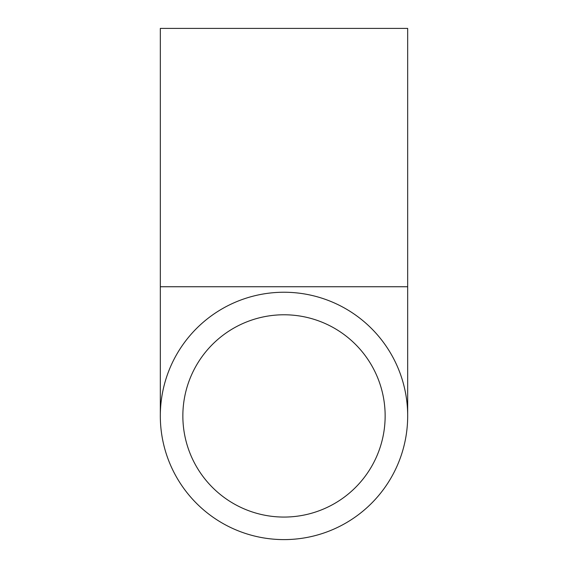 <?xml version="1.0" encoding="UTF-8"?>
<svg xmlns="http://www.w3.org/2000/svg" width="568" height="568" viewBox="0 0 568 568"><rect width="100%" height="100%" fill="white"/><g stroke="black" fill="none" stroke-linecap="round" stroke-linejoin="round"><path stroke-width="0.85" d="M284 517.065A101.139 101.139 0 0 1 196.407 365.352A101.139 101.139 0 0 1 371.593 365.352A101.139 101.139 0 0 1 284 517.065M284 292.243A123.675 123.675 0 0 0 176.889 477.759A123.675 123.675 0 0 0 391.111 477.759A123.675 123.675 0 0 0 284 292.243M160.325 286.748L407.675 286.748L407.675 28.4L160.325 28.4L160.325 415.925M407.675 286.748L407.675 415.925"/></g></svg>

